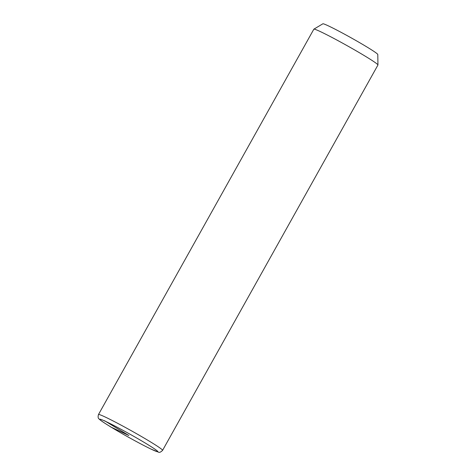 <?xml version="1.0" encoding="UTF-8"?>
<svg xmlns="http://www.w3.org/2000/svg" width="476" height="476" viewBox="0 0 476 476"><rect width="100%" height="100%" fill="white"/><g stroke="black" fill="none" stroke-linecap="round" stroke-linejoin="round"><path stroke-width="0.71" d="M162.59 450.344L377.938 65.022A36.717 1.856 -150.8 0 0 377.95 64.962A36.717 1.856 -150.8 0 0 350.669 47.665A36.717 1.856 -150.8 0 0 313.88 29.155A36.717 1.856 -150.8 0 0 313.839 29.197L98.49 414.519C97.806 416.982 98.086 418.529 99.317 419.154C100.049 420.362 110.563 427.097 124.492 434.969A33.219 1.678 -150.8 0 0 157.52 451.748A33.219 1.678 -150.8 0 0 133.155 435.986A33.219 1.678 -150.8 0 0 100.15 419.219A33.219 1.678 -150.8 0 0 124.51 434.975C134.91 440.859 143.716 445.548 150.898 449.035L158.365 452.099C159.323 452.783 160.727 452.2 162.59 450.344A36.717 1.856 -150.8 0 0 135.315 432.993A36.717 1.856 -150.8 0 0 98.49 414.519M377.95 64.962L377.795 54.49A31.47 1.595 -150.8 0 0 354.412 39.669A31.47 1.595 -150.8 0 0 322.877 23.8L313.88 29.155M104.518 420.713L128.835 435.48L110.367 426.805"/></g></svg>

